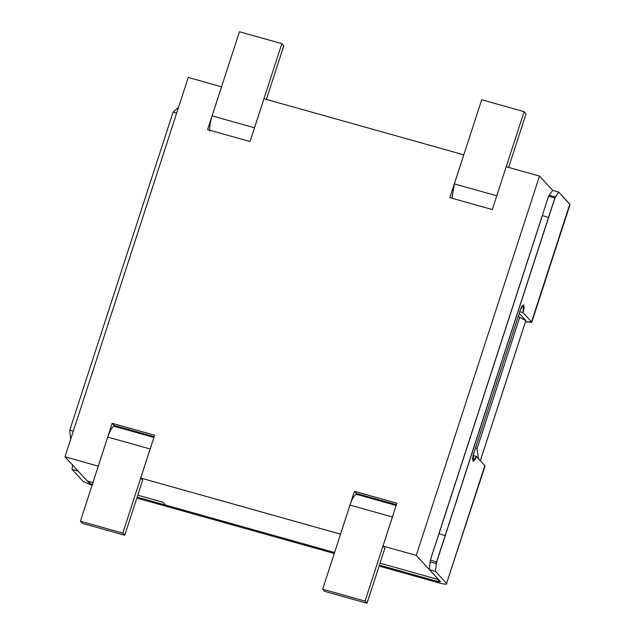 <?xml version="1.0" encoding="UTF-8"?>
<svg xmlns="http://www.w3.org/2000/svg" width="635" height="635" viewBox="0 0 635 635"><rect width="100%" height="100%" fill="white"/><g stroke="black" fill="none" stroke-linecap="round" stroke-linejoin="round"><path stroke-width="0.95" d="M519.724 317.325L476.988 448.866L478.52 458.811L476.988 448.866L519.724 317.325L518.414 315.897L475.671 447.445L476.988 448.866L475.671 447.445L518.414 315.897L519.724 317.325L525.796 320.699L519.724 317.325M480.29 460.732L525.796 320.699L480.29 460.732M525.796 320.516L519.232 313.388L525.796 320.699M87.273 480.989L64.984 456.795L188.238 77.462L221.52 86.804L188.238 77.462L64.984 456.795L87.273 480.989L92.956 482.584L87.273 480.989M334.574 552.529L165.6 505.095L162.981 502.245L137.787 495.173L162.981 502.245L165.6 505.095L334.574 552.529L137.16 497.11L334.574 552.529M438.539 579.596L380.04 563.174L438.539 579.596L416.25 555.403L382.969 546.06L384.953 548.211L382.969 546.06L416.25 555.403L438.539 579.596M340.543 534.17L140.724 478.052L142.7 480.203L140.724 478.052L340.519 534.138L354.433 491.315L396.891 503.23L382.969 546.06L396.891 503.23L354.433 491.315L340.543 534.17M98.29 466.161L64.984 456.795L98.266 466.138L112.181 423.307L154.638 435.229L140.724 478.052L154.638 435.229L112.181 423.307L114.157 425.458L154.162 436.689L114.157 425.458L112.181 423.307L98.29 466.161M263.969 98.727L463.796 154.837L263.969 98.727L250.055 141.549L207.605 129.635L221.52 86.804L207.605 129.635L250.055 141.549L263.969 98.727M506.222 166.727L539.504 176.07L552.672 190.365L539.504 176.07L416.25 555.403L539.504 176.07L506.222 166.727L492.308 209.558L449.858 197.636L463.772 154.813L449.858 197.636L492.308 209.558L506.222 166.727M396.415 504.69L356.41 493.466L356.156 494.252L356.41 493.466L354.433 491.315L356.41 493.466L396.415 504.69M356.195 494.236L396.161 505.46L356.195 494.236C354.171 495.284 352.108 498.896 349.988 505.087C352.108 498.896 354.171 495.284 356.195 494.236M113.903 426.244L114.157 425.458L113.903 426.244M113.943 426.236L153.916 437.451L113.943 426.236C111.919 427.276 109.855 430.895 107.736 437.086C109.855 430.895 111.919 427.276 113.943 426.236M254.5 127.778L253.952 129.572L254.5 127.778L212.106 115.88L239.443 31.75L281.837 43.648L254.5 127.778L281.837 43.648L283.797 45.783L281.837 43.648L239.443 31.75L212.106 115.88C210.145 122.23 209.391 127.278 209.86 131.024C209.391 127.278 210.145 122.23 212.106 115.88L254.5 127.778M266.382 99.401L283.797 45.783L266.382 99.401M481.687 99.758L524.081 111.657L526.05 113.792L508.635 167.402L526.05 113.792L524.081 111.657L496.205 197.572L524.081 111.657L481.687 99.758L454.358 183.88L481.687 99.758M452.009 198.247L454.358 183.88L496.753 195.778L454.358 183.88L452.009 198.247M122.801 533.106L80.407 521.208L82.367 523.343L124.762 535.241L122.801 533.106L124.762 535.241L142.661 480.163L124.762 535.241L82.367 523.343L80.407 521.208L107.736 437.086L80.407 521.208L122.801 533.106L150.13 448.985L122.801 533.106M150.733 447.246L150.13 448.985L107.736 437.086L150.13 448.985L150.733 447.246M324.62 591.352L322.659 589.216L349.988 505.087L392.382 516.985L365.054 601.115L367.014 603.25L384.913 548.172L367.014 603.25L365.054 601.115L322.659 589.216L324.62 591.352L367.014 603.25L324.62 591.352M392.986 515.247L392.382 516.985L392.986 515.247M392.382 516.985L349.988 505.087L322.659 589.216L365.054 601.115L392.382 516.985M525.486 320.183L519.232 313.388L525.486 320.183M438.134 581.596L379.412 565.11L438.134 581.596L438.721 579.795L438.134 581.596L440.507 581.731L438.134 581.596M92.924 484.688L89.241 483.124L78.153 471.091L72.096 469.392L83.185 481.425L92.027 485.45L83.185 481.425L72.096 469.392L78.153 471.091L89.241 483.124L89.71 481.679L89.241 483.124L92.924 484.688M136.843 498.07L334.264 553.49L136.843 498.07M436.555 562.031L435.475 571.397L446.564 583.438C447.167 584.557 444.802 584.422 439.444 583.017L379.095 566.079L439.444 583.017C444.802 584.422 447.167 584.557 446.564 583.438L435.475 571.397L429.419 569.698L440.507 581.731L429.419 569.698L435.475 571.397L436.555 562.031L548.577 217.551L542.385 215.543L439.015 533.686L445.206 535.702L439.015 533.686L430.363 560.014L436.555 562.031L430.363 560.014L542.385 215.543L548.577 217.551L554.784 198.152L548.592 196.136L430.363 560.014L430.125 561.84L436.181 563.539L555.284 196.961L549.227 195.255L548.592 196.136L554.784 198.152L436.547 562.046M531.749 322.35L525.486 321.755L531.543 321.881L531.749 322.35L570.016 204.573L558.729 192.064L555.284 196.961L436.181 563.539L430.125 561.84L430.363 560.014L548.592 196.136L549.227 195.255L555.284 196.961L554.784 198.152L558.729 192.064L552.672 190.365L558.729 192.064L569.817 204.105L569.579 204.827M531.543 321.881L523.026 312.626L519.771 311.714L523.026 312.626L523.47 304.943L520.406 309.785L473.686 453.557L473.242 461.248L476.306 456.406L473.139 455.517L476.306 456.406C475.44 459.383 474.345 460.947 473.011 461.105C472.448 458.883 472.67 456.375 473.686 453.557L520.406 309.785C521.271 306.808 522.367 305.244 523.7 305.086C524.264 307.3 524.042 309.816 523.026 312.626L531.543 321.881L569.817 204.105L531.543 321.881M430.355 560.038L548.6 196.12M430.125 561.84L429.419 569.698L430.125 561.84M552.672 190.365L549.227 195.255L552.672 190.365M446.564 583.438L485.029 466.122L446.564 583.438L484.83 465.661L476.306 456.406L484.83 465.661L484.592 466.384M176.697 112.974L173.085 112.149L69.715 430.292L73.327 431.125L69.715 430.292L70.691 439.237L69.715 430.292L173.085 112.149L176.697 112.974M178.546 107.307L173.085 112.149L178.546 107.307M72.493 464.947L72.096 469.392L72.493 464.947M480.314 460.756L525.828 320.691"/></g></svg>
